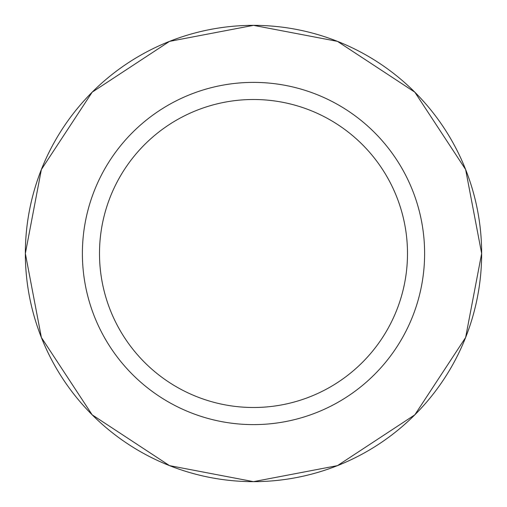 <?xml version="1.0" encoding="UTF-8"?>
<svg xmlns="http://www.w3.org/2000/svg" width="507" height="507" viewBox="0 0 507 507"><rect width="100%" height="100%" fill="white"/><g stroke="black" fill="none" stroke-linecap="round" stroke-linejoin="round"><path stroke-width="0.76" d="M25.35 253.5A228.15 228.15 0 0 1 367.575 55.916A228.15 228.15 0 0 1 367.575 451.084A228.15 228.15 0 0 1 25.35 253.5L41.371 169.522L92.173 92.173L169.522 41.371L253.5 25.35L337.478 41.371L414.827 92.173L465.629 169.522L481.65 253.5L465.629 337.478L414.827 414.827L337.478 465.629L253.5 481.65L169.522 465.629L92.173 414.827L41.371 337.478L25.35 253.5M82.388 253.5A171.113 171.113 0 0 1 339.056 105.31A171.113 171.113 0 0 1 339.056 401.69A171.113 171.113 0 0 1 82.388 253.5M99.499 253.5A154.001 154.001 0 0 1 330.501 120.134A154.001 154.001 0 0 1 330.501 386.866A154.001 154.001 0 0 1 99.499 253.5"/></g></svg>
